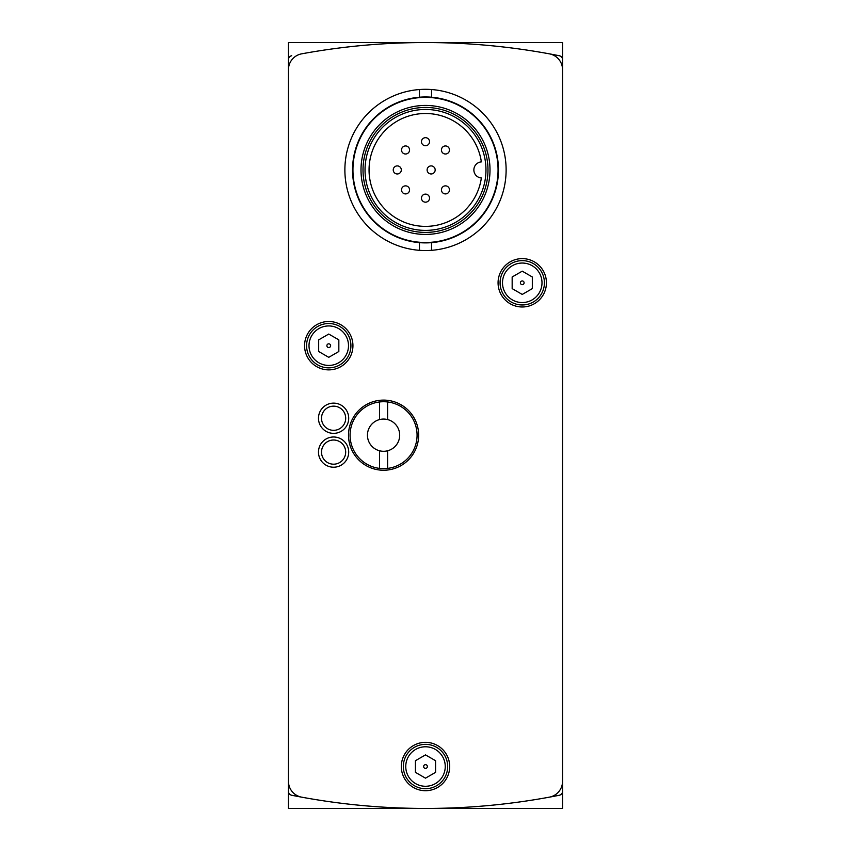 <?xml version="1.0" encoding="UTF-8"?>
<svg xmlns="http://www.w3.org/2000/svg" width="851" height="851" viewBox="0 0 851 851"><rect width="100%" height="100%" fill="white"/><g stroke="black" fill="none" stroke-linecap="round" stroke-linejoin="round"><path stroke-width="1.28" d="M549.342 53.836A16.126 16.126 0 0 1 562.554 69.697L562.554 781.303A16.126 16.126 0 0 1 549.342 797.164A685.278 685.278 0 0 1 301.658 797.164A16.126 16.126 0 0 1 288.446 781.303L288.446 69.697A16.126 16.126 0 0 1 301.658 53.836A685.278 685.278 0 0 1 559.309 55.74A4.032 4.032 0 0 1 562.554 59.698L562.554 791.302A4.032 4.032 0 0 1 559.309 795.26A685.278 685.278 0 0 1 291.691 795.26A4.032 4.032 0 0 1 288.446 791.302L288.446 59.698A4.032 4.032 0 0 1 291.691 55.74M523.174 281.192A1.862 1.862 0 0 1 522.248 284.66A1.862 1.862 0 0 1 520.45 282.319A1.862 1.862 0 0 1 523.174 281.192M426.436 764.911A1.862 1.862 0 0 1 425.5 768.389A1.862 1.862 0 0 1 423.702 766.049A1.862 1.862 0 0 1 426.436 764.911M329.688 344.07A1.862 1.862 0 0 1 328.752 347.548A1.862 1.862 0 0 1 326.954 345.208A1.862 1.862 0 0 1 329.688 344.07M511.164 301.999A22.169 22.169 0 0 0 544.417 282.798A22.169 22.169 0 0 0 511.164 263.597A22.169 22.169 0 0 0 511.164 301.999M522.248 294.435L512.164 288.617L512.164 276.979L522.248 271.161L532.322 276.979L532.322 288.617L522.248 294.435M419.458 250.322A80.622 80.622 0 0 1 344.878 169.934A80.622 80.622 0 0 1 431.542 89.536A80.622 80.622 0 0 1 506.122 169.934A80.622 80.622 0 0 1 419.458 250.322L419.458 242.641A72.963 72.963 0 0 1 352.537 169.934A72.963 72.963 0 0 1 419.458 97.216L419.458 89.536M431.542 89.536L431.542 97.216A72.963 72.963 0 0 0 419.458 97.216M431.542 97.216A72.963 72.963 0 0 1 498.463 169.934A72.963 72.963 0 0 1 431.542 242.641L431.542 250.322M419.458 242.641A72.963 72.963 0 0 0 431.542 242.641M332.773 437.01A15.116 15.116 0 0 1 347.07 458.944A15.116 15.116 0 0 1 320.933 460.359A15.116 15.116 0 0 1 332.773 437.01M332.932 440.031A12.095 12.095 0 0 1 344.378 457.572A12.095 12.095 0 0 1 323.465 458.71A12.095 12.095 0 0 1 332.932 440.031M394.577 446.956A16.126 16.126 0 0 0 388.279 419.756A16.126 16.126 0 0 0 367.866 438.808A16.126 16.126 0 0 0 394.577 446.956M379.546 419.564L379.546 401.959A33.455 33.455 0 0 1 387.609 401.959L387.609 419.564M387.609 450.785L387.609 468.39A33.455 33.455 0 0 1 379.546 468.39L379.546 450.785M379.546 401.959A33.455 33.455 0 0 0 379.546 468.39M387.609 468.39A33.455 33.455 0 0 0 387.609 401.959M383.578 400.108A35.072 35.072 0 0 0 348.506 435.169A35.072 35.072 0 0 0 383.578 470.241A35.072 35.072 0 0 0 418.649 435.169A35.072 35.072 0 0 0 383.578 400.108M352.942 169.934A72.558 72.558 0 0 1 461.785 107.098A72.558 72.558 0 0 1 461.785 232.77A72.558 72.558 0 0 1 352.942 169.934M361.005 169.934A64.495 64.495 0 0 1 457.753 114.077A64.495 64.495 0 0 1 457.753 225.792A64.495 64.495 0 0 1 361.005 169.934M363.015 169.934A62.485 62.485 0 0 1 456.742 115.821A62.485 62.485 0 0 1 456.742 224.036A62.485 62.485 0 0 1 363.015 169.934M365.036 169.934A60.464 60.464 0 0 1 455.732 117.566A60.464 60.464 0 0 1 455.732 222.292A60.464 60.464 0 0 1 365.036 169.934M481.358 177.976A56.432 56.432 0 0 1 394.981 217.409A56.432 56.432 0 0 1 394.981 122.459A56.432 56.432 0 0 1 481.358 161.892A8.063 8.063 0 0 0 473.869 169.934A8.063 8.063 0 0 0 481.358 177.976M425.5 145.744A4.032 4.032 0 0 0 429.532 141.713A4.032 4.032 0 0 0 425.5 137.681A4.032 4.032 0 0 0 421.468 141.713A4.032 4.032 0 0 0 425.5 145.744M397.279 173.966A4.032 4.032 0 0 0 401.31 169.934A4.032 4.032 0 0 0 397.279 165.902A4.032 4.032 0 0 0 393.247 169.934A4.032 4.032 0 0 0 397.279 173.966M405.544 193.911A4.032 4.032 0 0 0 409.576 189.89A4.032 4.032 0 0 0 405.544 185.858A4.032 4.032 0 0 0 401.512 189.89A4.032 4.032 0 0 0 405.544 193.911M445.456 193.911A4.032 4.032 0 0 0 449.488 189.89A4.032 4.032 0 0 0 445.456 185.858A4.032 4.032 0 0 0 441.424 189.89A4.032 4.032 0 0 0 445.456 193.911M445.456 154.01A4.032 4.032 0 0 0 449.488 149.978A4.032 4.032 0 0 0 445.456 145.946A4.032 4.032 0 0 0 441.424 149.978A4.032 4.032 0 0 0 445.456 154.01M405.544 154.01A4.032 4.032 0 0 0 409.576 149.978A4.032 4.032 0 0 0 405.544 145.946A4.032 4.032 0 0 0 401.512 149.978A4.032 4.032 0 0 0 405.544 154.01M425.5 202.176A4.032 4.032 0 0 0 429.532 198.145A4.032 4.032 0 0 0 425.5 194.113A4.032 4.032 0 0 0 421.468 198.145A4.032 4.032 0 0 0 425.5 202.176M431.149 173.966A4.032 4.032 0 0 0 435.169 169.934A4.032 4.032 0 0 0 431.149 165.902A4.032 4.032 0 0 0 427.117 169.934A4.032 4.032 0 0 0 431.149 173.966M333.56 403.129A15.116 15.116 0 0 1 346.697 425.777A15.116 15.116 0 0 1 320.519 425.83A15.116 15.116 0 0 1 333.56 403.129M333.571 406.15A12.095 12.095 0 0 1 344.081 424.277A12.095 12.095 0 0 1 323.135 424.309A12.095 12.095 0 0 1 333.571 406.15M425.5 742.338A24.19 24.19 0 0 1 446.445 778.622A24.19 24.19 0 0 1 404.555 778.622A24.19 24.19 0 0 1 425.5 742.338M328.752 321.497A24.19 24.19 0 0 1 349.697 357.782A24.19 24.19 0 0 1 307.807 357.782A24.19 24.19 0 0 1 328.752 321.497M522.248 258.619A24.19 24.19 0 0 1 543.193 294.893A24.19 24.19 0 0 1 501.303 294.893A24.19 24.19 0 0 1 522.248 258.619M414.416 785.728A22.169 22.169 0 0 0 447.669 766.528A22.169 22.169 0 0 0 414.416 747.327A22.169 22.169 0 0 0 414.416 785.728M425.5 778.165L415.426 772.346L415.426 760.709L425.5 754.89L435.574 760.709L435.574 772.346L425.5 778.165M317.668 364.888A22.169 22.169 0 0 0 350.92 345.687A22.169 22.169 0 0 0 317.668 326.486A22.169 22.169 0 0 0 317.668 364.888M328.752 357.324L318.678 351.506L318.678 339.868L328.752 334.049L338.836 339.868L338.836 351.506L328.752 357.324M562.554 68.75L562.554 42.55L288.446 42.55L288.446 808.45L562.554 808.45L562.554 782.25M512.366 299.903A19.754 19.754 0 0 1 512.366 265.693A19.754 19.754 0 0 1 542.002 282.798A19.754 19.754 0 0 1 512.366 299.903M415.628 783.633A19.754 19.754 0 0 1 415.628 749.423A19.754 19.754 0 0 1 445.254 766.528A19.754 19.754 0 0 1 415.628 783.633M318.88 362.792A19.754 19.754 0 0 1 318.88 328.582A19.754 19.754 0 0 1 348.506 345.687A19.754 19.754 0 0 1 318.88 362.792"/></g></svg>
